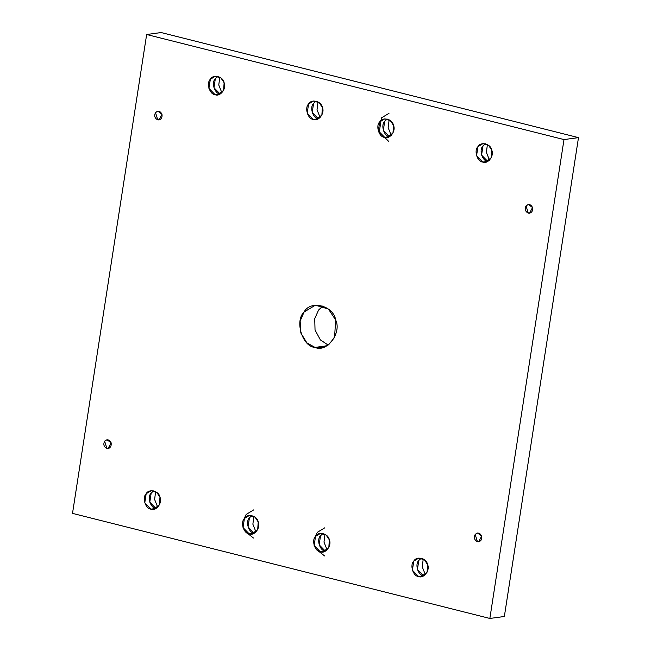 <?xml version="1.0" encoding="UTF-8"?>
<svg xmlns="http://www.w3.org/2000/svg" width="651" height="651" viewBox="0 0 651 651"><rect width="100%" height="100%" fill="white"/><g stroke="black" fill="none" stroke-linecap="round" stroke-linejoin="round"><path stroke-width="0.98" d="M479.877 541.363L477.435 541.697L478.688 541.77L481.675 536.066L477.508 533.031L475.189 534.438L477.435 541.697L479.877 541.363M425.347 574.63L422.239 566.834L423.231 558.997L422.239 566.834L425.347 574.63M423.589 575.842L417.405 569.544L418.821 560.413L421.303 558.241L418.821 560.413C414.606 564.271 418.113 575.598 423.589 575.842L418.569 576.517L421.238 576.672L427.089 572.172L427.577 564.563L424.411 559.787L418.731 558.11L413.8 561.097L412.392 570.219L418.569 576.517L423.589 575.842M327.095 549.892L323.986 542.104L324.979 534.259L323.986 542.104L327.095 549.892M324.833 527.782L317.297 532.347L314.913 537.335M316.565 549.599L324.589 555.938M325.337 551.104L319.153 544.806L320.569 535.683L323.051 533.503L320.569 535.683C316.353 539.533 319.861 550.868 325.337 551.104L320.316 551.779L322.986 551.934L328.836 547.434L329.325 539.825L326.159 535.057L320.479 533.372L315.548 536.359L314.14 545.481L320.316 551.779L325.337 551.104M255.973 531.989L252.873 524.193L253.866 516.357L252.873 524.193L255.973 531.989M253.711 509.879L246.176 514.445L243.8 519.433M245.451 531.696L253.475 538.035M254.215 533.202L248.039 526.903L249.447 517.773L251.937 515.6L249.447 517.773C245.24 521.63 248.739 532.957 254.215 533.202L249.203 533.877L251.872 534.032L257.715 529.532L258.211 521.923L255.046 517.146L249.357 515.47L244.434 518.456L243.018 527.579L249.203 533.877L254.215 533.202M157.721 507.251L154.621 499.463L155.613 491.619L154.621 499.463L157.721 507.251M155.963 508.464L149.787 502.165L151.195 493.043L153.677 490.862L151.195 493.043C146.988 496.892 150.487 508.228 155.963 508.464L150.951 509.139L153.612 509.294L159.462 504.794L159.959 497.185L156.793 492.416L151.105 490.732L146.182 493.718L144.766 502.841L150.951 509.139L155.963 508.464M109.327 448.075L106.878 448.409L108.131 448.474L111.118 442.778L106.951 439.742L104.632 441.15L106.878 448.409L109.327 448.075M328.145 345.054L320.39 339.912L315.035 330L314.734 318.656L318.567 310.071L322.855 305.946L318.567 310.071L314.734 318.656L315.035 330L320.39 339.912L328.145 345.054M326.932 345.803L315.011 347.414L321.13 347.772L328.731 344.631L334.549 337.438L335.672 319.991L328.413 309.038L315.377 305.189L304.074 312.032L300.144 321.081L300.827 332.97L306.873 342.857L315.011 347.414L326.932 345.803M530.744 212.812L528.295 213.146L529.548 213.219L532.534 207.514L528.368 204.479L526.049 205.887L528.295 213.146L530.744 212.812M489.503 160.179L486.403 152.383L487.396 144.546L486.403 152.383L489.503 160.179M487.745 161.391L481.569 155.093L482.977 145.97L485.459 143.79L482.977 145.97C478.77 149.82 482.269 161.147 487.745 161.391L482.733 162.066L485.402 162.221L491.245 157.721L491.741 150.112L488.575 145.344L482.887 143.659L477.964 146.646L476.548 155.768L482.733 162.066L487.745 161.391M391.251 135.441L388.151 127.653L389.143 119.808L388.151 127.653L391.251 135.441M388.989 113.331L381.453 117.896L379.297 131.852L388.745 141.487M389.493 136.653L383.317 130.355L384.725 121.232L387.207 119.06L384.725 121.232C380.518 125.082 384.017 136.417 389.493 136.653L384.481 137.337L387.142 137.491L392.992 132.983L393.489 125.374L390.323 120.606L384.635 118.921L379.712 121.908L378.296 131.038L384.481 137.337L389.493 136.653M320.137 117.538L317.029 109.742L318.022 101.906L317.029 109.742L320.137 117.538M318.38 118.751L312.195 112.452L313.611 103.33L316.093 101.149L313.611 103.33C309.396 107.179 312.903 118.506 318.38 118.751L313.359 119.426L316.028 119.581L321.879 115.081L322.367 107.472L319.202 102.703L313.522 101.019L308.59 104.005L307.182 113.128L313.359 119.426L318.38 118.751M221.885 92.8L218.777 85.012L219.769 77.168L218.777 85.012L221.885 92.8M220.128 94.013L213.943 87.714L215.359 78.592L217.841 76.419L215.359 78.592C211.144 82.441 214.651 93.777 220.128 94.013L215.107 94.688L217.776 94.851L223.627 90.343L224.115 82.734L220.949 77.965L215.269 76.281L210.338 79.267L208.93 88.398L215.107 94.688L220.128 94.013M160.187 119.524L157.745 119.849L158.999 119.922L161.985 114.226L157.819 111.191L155.499 112.59L157.745 119.849L160.187 119.524M161.147 32.55L146.646 34.511L563.994 139.574L578.487 137.621L161.147 32.55L578.487 137.621L563.994 139.574L146.646 34.511L161.147 32.55M504.354 616.489L489.853 618.45L72.513 513.379L146.646 34.511L72.513 513.379L489.853 618.45L563.994 139.574L489.853 618.45L504.354 616.489L578.487 137.621L504.354 616.489M157.745 119.849C154.71 118.279 153.97 115.862 155.499 112.59C158.087 110.393 160.244 110.939 161.985 114.226C162.424 117.994 161.009 119.865 157.745 119.849M215.107 94.688C209.63 94.452 206.131 83.116 210.338 79.267C213.072 73.905 223.187 76.452 224.115 82.734C226.865 88.341 220.25 97.121 215.107 94.688M313.359 119.426C307.882 119.19 304.383 107.854 308.59 104.005C311.324 98.643 321.448 101.19 322.367 107.472C325.118 113.079 318.502 121.859 313.359 119.426M384.481 137.337C379.004 137.092 375.497 125.757 379.712 121.908C382.438 116.545 392.561 119.092 393.489 125.374C396.239 130.981 389.615 139.762 384.481 137.337M482.733 162.066C477.256 161.83 473.749 150.495 477.964 146.646C480.69 141.283 490.813 143.83 491.741 150.112C494.491 155.719 487.868 164.5 482.733 162.066M528.295 213.146C525.267 211.575 524.519 209.15 526.049 205.887C528.636 203.69 530.801 204.235 532.534 207.514C532.982 211.282 531.566 213.154 528.295 213.146M315.011 347.414C302.446 346.861 294.407 320.862 304.074 312.032C310.332 299.729 333.556 305.579 335.672 319.991C341.987 332.84 326.802 352.997 315.011 347.414M106.878 448.409C103.851 446.838 103.102 444.413 104.632 441.15C107.22 438.953 109.384 439.498 111.118 442.778C111.565 446.545 110.149 448.417 106.878 448.409M150.951 509.139C145.474 508.903 141.967 497.567 146.182 493.718C148.908 488.356 159.031 490.903 159.959 497.185C162.709 502.792 156.085 511.572 150.951 509.139M249.203 533.877C243.726 533.641 240.219 522.305 244.434 518.456C247.16 513.094 257.283 515.641 258.211 521.923C260.961 527.53 254.338 536.31 249.203 533.877M320.316 551.779C314.84 551.543 311.333 540.208 315.548 536.359C318.274 530.996 328.397 533.543 329.325 539.825C332.075 545.432 325.459 554.213 320.316 551.779M418.569 576.517C413.092 576.281 409.593 564.946 413.8 561.097C416.534 555.734 426.649 558.281 427.577 564.563C430.327 570.17 423.711 578.951 418.569 576.517M477.435 541.697C474.408 540.127 473.659 537.71 475.189 534.438C477.777 532.241 479.933 532.787 481.675 536.066C482.114 539.834 480.707 541.713 477.435 541.697"/></g></svg>
